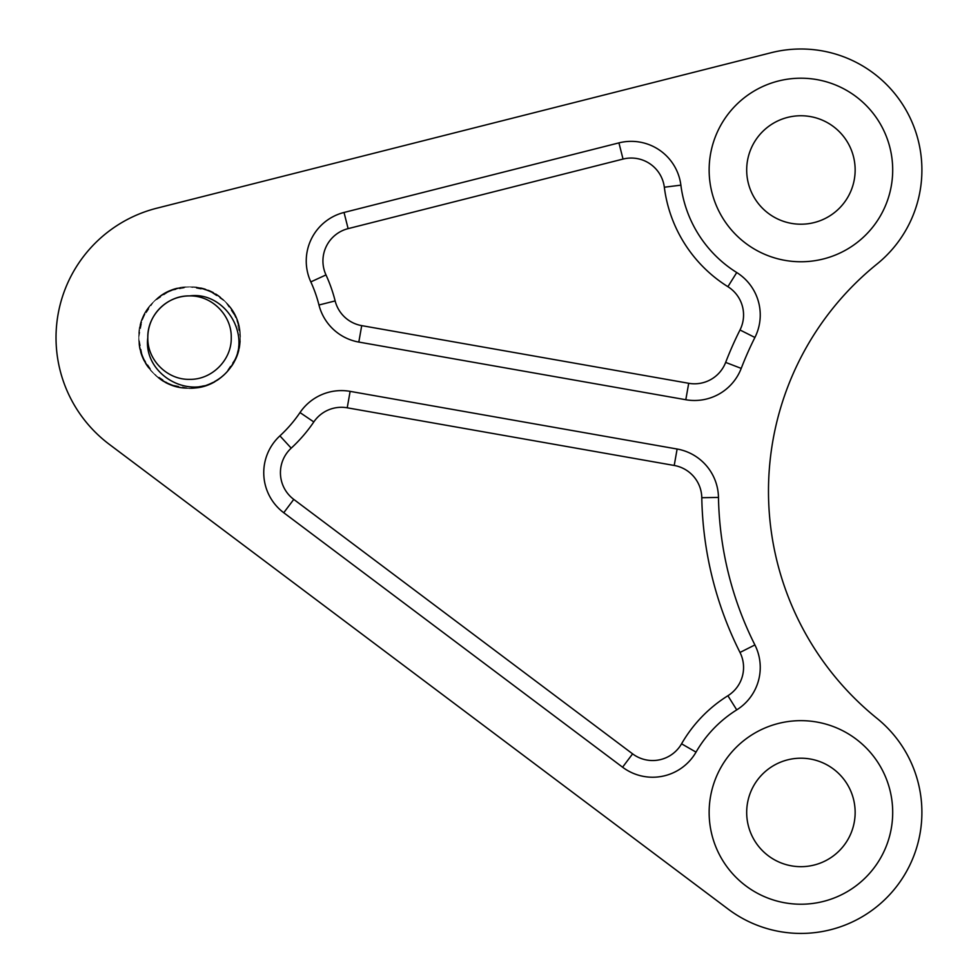 <?xml version="1.0" encoding="UTF-8"?>
<svg xmlns="http://www.w3.org/2000/svg" width="980" height="980" viewBox="0 0 980 980"><rect width="100%" height="100%" fill="white"/><g stroke="black" fill="none" stroke-linecap="round" stroke-linejoin="round"><path stroke-width="0.73" stroke-dasharray="4.9 3.68" d="M800.917 78.204A91.777 91.777 0 0 0 709.14 169.981A91.777 91.777 0 0 0 800.917 261.758A91.777 91.777 0 0 0 892.694 169.981A91.777 91.777 0 0 0 800.917 78.204M800.917 720.655A91.777 91.777 0 0 0 709.14 812.445A91.777 91.777 0 0 0 800.917 904.222A91.777 91.777 0 0 0 892.694 812.445A91.777 91.777 0 0 0 800.917 720.655M741.223 368.394A50.066 50.066 0 0 1 685.804 399.73L358.815 342.069A50.066 50.066 0 0 1 318.966 305A133.501 133.501 0 0 0 310.819 281.897A50.066 50.066 0 0 1 344.029 212.464L618.931 142.884A50.066 50.066 0 0 1 680.88 185.147A120.981 120.981 0 0 0 736.74 272.538A50.066 50.066 0 0 1 754.906 337.475A342.094 342.094 0 0 0 741.223 368.394A342.094 342.094 0 0 1 754.906 337.475A50.066 50.066 0 0 0 736.74 272.538A120.981 120.981 0 0 1 680.88 185.147A50.066 50.066 0 0 0 618.931 142.884M696.033 752.126A50.066 50.066 0 0 1 622.582 767.205L283.747 512.736A50.066 50.066 0 0 1 279.913 435.867A133.501 133.501 0 0 0 300.003 412.568A50.066 50.066 0 0 1 350.13 391.363L677.119 449.024A50.066 50.066 0 0 1 718.475 497.424A342.094 342.094 0 0 0 754.906 644.938A50.066 50.066 0 0 1 736.74 709.875A120.981 120.981 0 0 0 696.033 752.126A120.981 120.981 0 0 1 736.74 709.875A50.066 50.066 0 0 0 754.906 644.938A342.094 342.094 0 0 1 718.475 497.424A50.066 50.066 0 0 0 677.119 449.024M800.917 49A120.981 120.981 0 0 0 771.236 52.7L156.763 208.213A133.501 133.501 0 0 0 109.356 444.381L728.263 909.183A120.981 120.981 0 0 0 896.345 886.802A120.981 120.981 0 0 0 876.953 718.34A292.028 292.028 0 0 1 876.953 264.086A120.981 120.981 0 0 0 800.917 49M189.52 379.346C167.237 379.934 147.221 359.905 147.809 337.635C147.221 315.352 167.237 295.335 189.52 295.911C211.803 295.335 231.819 315.352 231.243 337.635C231.819 359.905 211.803 379.934 189.52 379.346C167.237 379.934 147.221 359.905 147.809 337.635C147.221 315.352 167.237 295.335 189.52 295.911A41.724 41.724 0 0 0 147.809 337.635C147.221 315.352 167.237 295.335 189.52 295.911C211.803 295.335 231.819 315.352 231.243 337.635C231.819 359.905 211.803 379.934 189.52 379.346C167.237 379.934 147.221 359.905 147.809 337.635C147.221 315.352 167.237 295.335 189.52 295.911C211.803 295.335 231.819 315.352 231.243 337.635C231.819 359.905 211.803 379.934 189.52 379.346C167.237 379.934 147.221 359.905 147.809 337.635C147.221 315.352 167.237 295.335 189.52 295.911C211.803 295.335 231.819 315.352 231.243 337.635C231.819 359.905 211.803 379.934 189.52 379.346C167.237 379.934 147.221 359.905 147.809 337.635C147.221 315.352 167.237 295.335 189.52 295.911C211.803 295.335 231.819 315.352 231.243 337.635C231.819 359.905 211.803 379.934 189.52 379.346C167.237 379.934 147.221 359.905 147.809 337.635C147.221 315.352 167.237 295.335 189.52 295.911C211.803 295.335 231.819 315.352 231.243 337.635C231.819 359.905 211.803 379.934 189.52 379.346C167.237 379.934 147.221 359.905 147.809 337.635C147.221 315.352 167.237 295.335 189.52 295.911C211.803 295.335 231.819 315.352 231.243 337.635C231.819 359.905 211.803 379.934 189.52 379.346C167.237 379.934 147.221 359.905 147.809 337.635C147.221 315.352 167.237 295.335 189.52 295.911C211.803 295.335 231.819 315.352 231.243 337.635C231.819 359.905 211.803 379.934 189.52 379.346C167.237 379.934 147.221 359.905 147.809 337.635C147.221 315.352 167.237 295.335 189.52 295.911C211.803 295.335 231.819 315.352 231.243 337.635C231.819 359.905 211.803 379.934 189.52 379.346C167.237 379.934 147.221 359.905 147.809 337.635C147.221 315.352 167.237 295.335 189.52 295.911C211.803 295.335 231.819 315.352 231.243 337.635C231.819 359.905 211.803 379.934 189.52 379.346C167.237 379.934 147.221 359.905 147.809 337.635C143.447 369.84 179.512 395.406 208.948 384.515L189.52 388.386L170.104 384.515L153.64 373.515L142.639 357.051L138.768 337.635L142.639 318.206L153.64 301.742L170.104 290.742L189.52 286.883L208.948 290.742L225.412 301.742L236.413 318.206L240.272 337.635L236.413 357.051L225.4 373.527M800.917 115.75A54.231 54.231 0 0 0 746.687 169.981A54.231 54.231 0 0 0 800.917 224.212A54.231 54.231 0 0 0 855.148 169.981A54.231 54.231 0 0 0 800.917 115.75M800.917 758.202A54.231 54.231 0 0 0 746.687 812.445A54.231 54.231 0 0 0 800.917 866.675A54.231 54.231 0 0 0 855.148 812.445A54.231 54.231 0 0 0 800.917 758.202M189.52 295.911C221.59 291.513 247.34 327.602 236.413 357.051C230.888 369.852 221.725 379.003 208.948 384.515C177.343 399.179 137.347 372.388 138.768 337.635C138.058 310.525 162.423 286.172 189.52 286.883C216.617 286.172 240.982 310.525 240.272 337.635C242.611 381.085 182.709 405.904 153.64 373.515C133.966 354.858 133.966 320.411 153.64 301.742C172.296 282.081 206.743 282.081 225.412 301.742C245.074 320.411 245.074 354.858 225.412 373.515C196.331 405.904 136.428 381.085 138.768 337.635C138.058 310.525 162.423 286.172 189.52 286.883C216.617 286.172 240.982 310.525 240.272 337.635C240.982 364.732 216.617 389.097 189.52 388.386C146.069 390.726 121.251 330.824 153.64 301.742C172.296 282.081 206.743 282.081 225.412 301.742C245.074 320.411 245.074 354.858 225.412 373.515C206.743 393.188 172.296 393.188 153.64 373.515C121.251 344.446 146.069 284.543 189.52 286.883C216.617 286.172 240.982 310.525 240.272 337.635C242.611 381.085 182.709 405.904 153.64 373.515C133.966 354.858 133.966 320.411 153.64 301.742C172.296 282.081 206.743 282.081 225.412 301.742C245.074 320.411 245.074 354.858 225.412 373.515C206.743 393.188 172.296 393.188 153.64 373.515C133.966 354.858 133.966 320.411 153.64 301.742C182.709 269.365 242.611 294.184 240.272 337.635C240.982 364.732 216.617 389.097 189.52 388.386C162.423 389.097 138.058 364.732 138.768 337.635C136.428 294.184 196.331 269.365 225.412 301.742C245.074 320.411 245.074 354.858 225.412 373.515C206.743 393.188 172.296 393.188 153.64 373.515C133.966 354.858 133.966 320.411 153.64 301.742C172.296 282.081 206.743 282.081 225.412 301.742C250.99 325.323 241.644 372.547 208.948 384.515C177.343 399.179 137.347 372.388 138.768 337.635C138.058 310.525 162.423 286.172 189.52 286.883C216.617 286.172 240.982 310.525 240.272 337.635C242.611 381.085 182.709 405.904 153.64 373.515C133.966 354.858 133.966 320.411 153.64 301.742C172.296 282.081 206.743 282.081 225.412 301.742C245.074 320.411 245.074 354.858 225.412 373.515C196.331 405.904 136.428 381.085 138.768 337.635C138.058 310.525 162.423 286.172 189.52 286.883C216.617 286.172 240.982 310.525 240.272 337.635C240.982 364.732 216.617 389.097 189.52 388.386C146.069 390.726 121.251 330.824 153.64 301.742C172.296 282.081 206.743 282.081 225.412 301.742C245.074 320.411 245.074 354.858 225.412 373.515C206.743 393.188 172.296 393.188 153.64 373.515C121.251 344.446 146.069 284.543 189.52 286.883C216.617 286.172 240.982 310.525 240.272 337.635C242.611 381.085 182.709 405.904 153.64 373.515C133.966 354.858 133.966 320.411 153.64 301.742C172.296 282.081 206.743 282.081 225.412 301.742C245.074 320.411 245.074 354.858 225.412 373.515C206.743 393.188 172.296 393.188 153.64 373.515C133.966 354.858 133.966 320.411 153.64 301.742C182.709 269.365 242.611 294.184 240.272 337.635C240.982 364.732 216.617 389.097 189.52 388.386C162.423 389.097 138.058 364.732 138.768 337.635C136.428 294.184 196.331 269.365 225.412 301.742C245.074 320.411 245.074 354.858 225.412 373.515C206.743 393.188 172.296 393.188 153.64 373.515C133.966 354.858 133.966 320.411 153.64 301.742C172.296 282.081 206.743 282.081 225.412 301.742C250.99 325.323 241.644 372.547 208.948 384.515C177.343 399.179 137.347 372.388 138.768 337.635C138.058 310.525 162.423 286.172 189.52 286.883C216.617 286.172 240.982 310.525 240.272 337.635C242.611 381.085 182.709 405.904 153.64 373.515C133.966 354.858 133.966 320.411 153.64 301.742C172.296 282.081 206.743 282.081 225.412 301.742C245.074 320.411 245.074 354.858 225.412 373.515C196.331 405.904 136.428 381.085 138.768 337.635C138.058 310.525 162.423 286.172 189.52 286.883C216.617 286.172 240.982 310.525 240.272 337.635C240.982 364.732 216.617 389.097 189.52 388.386C146.069 390.726 121.251 330.824 153.64 301.742C172.296 282.081 206.743 282.081 225.412 301.742C245.074 320.411 245.074 354.858 225.412 373.515C206.743 393.188 172.296 393.188 153.64 373.515C121.251 344.446 146.069 284.543 189.52 286.883C216.617 286.172 240.982 310.525 240.272 337.635C242.611 381.085 182.709 405.904 153.64 373.515C133.966 354.858 133.966 320.411 153.64 301.742C172.296 282.081 206.743 282.081 225.412 301.742C245.074 320.411 245.074 354.858 225.412 373.515C206.743 393.188 172.296 393.188 153.64 373.515C133.966 354.858 133.966 320.411 153.64 301.742C182.709 269.365 242.611 294.184 240.272 337.635C240.982 364.732 216.617 389.097 189.52 388.386C162.423 389.097 138.058 364.732 138.768 337.635C136.428 294.184 196.331 269.365 225.412 301.742C245.074 320.411 245.074 354.858 225.412 373.515C206.743 393.188 172.296 393.188 153.64 373.515C133.966 354.858 133.966 320.411 153.64 301.742C172.296 282.081 206.743 282.081 225.412 301.742C250.99 325.323 241.644 372.547 208.948 384.515C177.343 399.179 137.347 372.388 138.768 337.635C138.058 310.525 162.423 286.172 189.52 286.883C216.617 286.172 240.982 310.525 240.272 337.635C242.611 381.085 182.709 405.904 153.64 373.515C133.966 354.858 133.966 320.411 153.64 301.742C172.296 282.081 206.743 282.081 225.412 301.742C245.074 320.411 245.074 354.858 225.412 373.515C196.331 405.904 136.428 381.085 138.768 337.635C138.058 310.525 162.423 286.172 189.52 286.883C216.617 286.172 240.982 310.525 240.272 337.635C240.982 364.732 216.617 389.097 189.52 388.386C146.069 390.726 121.251 330.824 153.64 301.742C172.296 282.081 206.743 282.081 225.412 301.742C245.074 320.411 245.074 354.858 225.412 373.515C206.743 393.188 172.296 393.188 153.64 373.515C121.251 344.446 146.069 284.543 189.52 286.883C216.617 286.172 240.982 310.525 240.272 337.635C242.611 381.085 182.709 405.904 153.64 373.515C133.966 354.858 133.966 320.411 153.64 301.742C172.296 282.081 206.743 282.081 225.412 301.742C245.074 320.411 245.074 354.858 225.412 373.515C206.743 393.188 172.296 393.188 153.64 373.515C133.966 354.858 133.966 320.411 153.64 301.742C182.709 269.365 242.611 294.184 240.272 337.635C240.982 364.732 216.617 389.097 189.52 388.386C162.423 389.097 138.058 364.732 138.768 337.635C136.428 294.184 196.331 269.365 225.412 301.742C245.074 320.411 245.074 354.858 225.412 373.515C206.743 393.188 172.296 393.188 153.64 373.515C133.966 354.858 133.966 320.411 153.64 301.742C172.296 282.081 206.743 282.081 225.412 301.742C250.99 325.323 241.644 372.547 208.948 384.515M236.413 357.051C224.432 389.758 177.209 399.093 153.64 373.515C133.966 354.858 133.966 320.411 153.64 301.742C172.296 282.081 206.743 282.081 225.412 301.742C257.789 330.824 232.971 390.726 189.52 388.386C162.423 389.097 138.058 364.732 138.768 337.635C136.428 294.184 196.331 269.365 225.412 301.742C245.074 320.411 245.074 354.858 225.412 373.515C206.743 393.188 172.296 393.188 153.64 373.515C133.966 354.858 133.966 320.411 153.64 301.742C182.709 269.365 242.611 294.184 240.272 337.635C240.982 364.732 216.617 389.097 189.52 388.386C162.423 389.097 138.058 364.732 138.768 337.635C138.058 310.525 162.423 286.172 189.52 286.883C216.617 286.172 240.982 310.525 240.272 337.635C240.982 364.732 216.617 389.097 189.52 388.386C146.069 390.726 121.251 330.824 153.64 301.742C172.296 282.081 206.743 282.081 225.412 301.742C257.789 330.824 232.971 390.726 189.52 388.386C162.423 389.097 138.058 364.732 138.768 337.635C138.058 310.525 162.423 286.172 189.52 286.883C232.971 284.543 257.789 344.446 225.412 373.515C206.743 393.188 172.296 393.188 153.64 373.515C133.966 354.858 133.966 320.411 153.64 301.742C172.296 282.081 206.743 282.081 225.412 301.742C257.789 330.824 232.971 390.726 189.52 388.386C162.423 389.097 138.058 364.732 138.768 337.635C138.058 310.525 162.423 286.172 189.52 286.883C216.617 286.172 240.982 310.525 240.272 337.635C240.982 364.732 216.617 389.097 189.52 388.386C162.423 389.097 138.058 364.732 138.768 337.635C138.058 310.525 162.423 286.172 189.52 286.883C224.273 285.462 251.064 325.458 236.413 357.051M358.815 342.069A50.066 50.066 0 0 1 318.966 305A133.501 133.501 0 0 0 310.819 281.897A50.066 50.066 0 0 1 344.029 212.464M283.747 512.736A50.066 50.066 0 0 1 279.913 435.867A133.501 133.501 0 0 0 300.003 412.568A50.066 50.066 0 0 1 350.13 391.363M694.502 400.489A50.066 50.066 0 0 1 685.804 399.73M652.643 777.238A50.066 50.066 0 0 1 622.582 767.205"/><path stroke-width="1.47" d="M800.917 78.204A91.777 91.777 0 0 0 709.14 169.981A91.777 91.777 0 0 0 800.917 261.758A91.777 91.777 0 0 0 892.694 169.981A91.777 91.777 0 0 0 800.917 78.204M800.917 720.655A91.777 91.777 0 0 0 709.14 812.445A91.777 91.777 0 0 0 800.917 904.222A91.777 91.777 0 0 0 892.694 812.445A91.777 91.777 0 0 0 800.917 720.655M718.475 497.424A342.094 342.094 0 0 0 754.906 644.938A50.066 50.066 0 0 1 736.74 709.875A120.981 120.981 0 0 0 696.033 752.126A50.066 50.066 0 0 1 622.582 767.205L283.747 512.736A50.066 50.066 0 0 1 279.913 435.867A133.501 133.501 0 0 0 300.003 412.568A50.066 50.066 0 0 1 350.13 391.363L677.119 449.024A50.066 50.066 0 0 1 718.475 497.424L701.79 497.718A33.369 33.369 0 0 0 674.216 465.463L347.226 407.803A33.369 33.369 0 0 0 313.808 421.939A150.185 150.185 0 0 1 291.207 448.154A33.369 33.369 0 0 0 293.767 499.396L632.602 753.853A33.369 33.369 0 0 0 681.566 743.808A137.666 137.666 0 0 1 727.895 695.739A33.369 33.369 0 0 0 739.998 652.447A358.778 358.778 0 0 1 701.79 497.718M623.035 159.066L618.931 142.884A50.066 50.066 0 0 1 680.88 185.147A120.981 120.981 0 0 0 736.74 272.538A50.066 50.066 0 0 1 754.906 337.475A342.094 342.094 0 0 0 741.223 368.394A50.066 50.066 0 0 1 685.804 399.73L688.707 383.29A33.369 33.369 0 0 0 725.653 362.404A358.778 358.778 0 0 1 739.998 329.978A33.369 33.369 0 0 0 727.895 286.687A137.666 137.666 0 0 1 664.33 187.229A33.369 33.369 0 0 0 623.035 159.066L348.121 228.634A33.369 33.369 0 0 0 325.985 274.927A150.185 150.185 0 0 1 335.148 300.921A33.369 33.369 0 0 0 361.718 325.63L688.707 383.29M800.917 49A120.981 120.981 0 0 0 771.236 52.7L156.763 208.213A133.501 133.501 0 0 0 109.356 444.381L728.263 909.183A120.981 120.981 0 0 0 896.345 886.802A120.981 120.981 0 0 0 876.953 718.34A292.028 292.028 0 0 1 876.953 264.086A120.981 120.981 0 0 0 800.917 49M189.52 379.346C167.237 379.934 147.221 359.905 147.809 337.635C147.221 315.352 167.237 295.335 189.52 295.911C211.803 295.335 231.819 315.352 231.243 337.635C231.819 359.905 211.803 379.934 189.52 379.346C167.237 379.934 147.221 359.905 147.809 337.635C147.221 315.352 167.237 295.335 189.52 295.911C211.803 295.335 231.819 315.352 231.243 337.635C231.819 359.905 211.803 379.934 189.52 379.346C167.237 379.934 147.221 359.905 147.809 337.635C147.221 315.352 167.237 295.335 189.52 295.911C211.803 295.335 231.819 315.352 231.243 337.635C231.819 359.905 211.803 379.934 189.52 379.346C167.237 379.934 147.221 359.905 147.809 337.635C147.221 315.352 167.237 295.335 189.52 295.911C211.803 295.335 231.819 315.352 231.243 337.635C231.819 359.905 211.803 379.934 189.52 379.346C167.237 379.934 147.221 359.905 147.809 337.635C147.221 315.352 167.237 295.335 189.52 295.911C211.803 295.335 231.819 315.352 231.243 337.635C231.819 359.905 211.803 379.934 189.52 379.346C167.237 379.934 147.221 359.905 147.809 337.635C147.221 315.352 167.237 295.335 189.52 295.911C211.803 295.335 231.819 315.352 231.243 337.635C231.819 359.905 211.803 379.934 189.52 379.346C167.237 379.934 147.221 359.905 147.809 337.635C147.221 315.352 167.237 295.335 189.52 295.911C211.803 295.335 231.819 315.352 231.243 337.635C231.819 359.905 211.803 379.934 189.52 379.346C211.803 379.934 231.819 359.905 231.243 337.635C231.819 315.352 211.803 295.335 189.52 295.911A41.724 41.724 0 0 0 147.809 337.635C143.447 369.84 179.512 395.406 208.948 384.515C221.725 379.003 230.888 369.852 236.413 357.051C247.34 327.602 221.59 291.513 189.52 295.911M800.917 115.75A54.231 54.231 0 0 0 746.687 169.981A54.231 54.231 0 0 0 800.917 224.212A54.231 54.231 0 0 0 855.148 169.981A54.231 54.231 0 0 0 800.917 115.75M800.917 758.202A54.231 54.231 0 0 0 746.687 812.445A54.231 54.231 0 0 0 800.917 866.675A54.231 54.231 0 0 0 855.148 812.445A54.231 54.231 0 0 0 800.917 758.202M325.985 274.927L310.819 281.897A133.501 133.501 0 0 1 318.966 305A50.066 50.066 0 0 0 358.815 342.069L685.804 399.73M310.819 281.897A50.066 50.066 0 0 1 344.029 212.464L618.931 142.884M741.223 368.394L725.653 362.404M696.033 752.126L681.566 743.808M347.226 407.803L350.13 391.363M677.119 449.024L674.216 465.463M313.808 421.939L300.003 412.568M291.207 448.154L279.913 435.867M754.906 644.938L739.998 652.447M293.767 499.396L283.747 512.736M736.74 709.875L727.895 695.739M632.602 753.853L622.582 767.205M664.33 187.229L680.88 185.147M736.74 272.538L727.895 286.687M754.906 337.475L739.998 329.978M348.121 228.634L344.029 212.464M335.148 300.921L318.966 305M358.815 342.069L361.718 325.63"/></g></svg>
